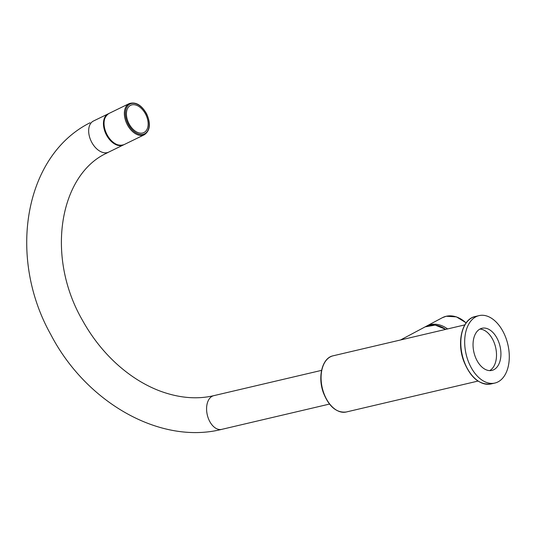 <?xml version="1.0" encoding="UTF-8"?>
<svg xmlns="http://www.w3.org/2000/svg" width="536" height="536" viewBox="0 0 536 536"><rect width="100%" height="100%" fill="white"/><g stroke="black" fill="none" stroke-linecap="round" stroke-linejoin="round"><path stroke-width="0.8" d="M128.834 123.421A15.149 9.568 64 0 0 143.923 132.546A15.149 9.568 64 0 0 145.732 114.423A15.149 9.568 64 0 0 130.65 105.304A15.149 9.568 64 0 0 128.834 123.421M474.916 355.757A21.641 13.393 76.8 0 0 491.927 370.403A21.641 13.393 76.8 0 0 499.05 342.899A21.641 13.393 76.8 0 0 482.038 328.26A21.641 13.393 76.8 0 0 474.916 355.757M489.649 370.617A21.641 13.393 76.8 0 0 494.634 343.938A21.641 13.393 76.8 0 0 479.901 329.084M494.896 383.046A34.632 21.427 -103.2 0 0 506.292 339.047A34.632 21.427 76.8 0 0 479.07 315.617A34.632 21.427 76.8 0 0 467.673 359.616A34.632 21.427 -103.2 0 0 494.896 383.046L491.03 383.95A34.632 21.427 -103.2 0 1 463.881 360.721A34.632 21.427 -103.2 0 1 463.808 360.52A34.632 21.427 -103.2 0 1 475.204 316.521L479.07 315.617M447.573 328.937A25.969 20.134 62 0 0 430.442 324.649A25.969 20.134 -118 0 0 426.616 326.082A25.969 20.134 -118 0 0 425.906 326.484M426.616 326.082L442.3 317.727A25.969 20.134 62 0 1 445.992 316.32A25.969 20.134 62 0 1 446.126 316.287A25.969 20.134 62 0 1 466.072 322.953M323.737 392.922A28.857 17.855 -103.2 0 1 323.577 392.473A28.857 17.855 -103.2 0 1 333.077 355.81C322.257 357.867 317.506 376.667 323.295 392.493L323.456 392.942C329.01 406.717 336.615 413.068 346.263 411.996A28.857 17.855 -103.2 0 1 323.737 392.922M445.771 329.359L435.219 325.097L425.169 326.853A25.969 20.134 62 0 1 445.671 329.385M108.58 113.659A17.313 10.934 64 0 0 108.279 113.793A17.313 10.934 64 0 0 108.058 113.907A17.313 10.934 64 0 0 105.981 134.04A17.313 10.934 64 0 0 123.079 145.095A17.313 10.934 64 0 0 123.448 144.928A17.313 10.934 64 0 0 123.669 144.814L108.661 152.13A17.313 10.934 -116 0 1 91.334 141.531A17.313 10.934 -116 0 1 93.271 121.109A17.313 10.934 -116 0 1 93.492 121.002A17.313 10.934 -116 0 1 93.72 120.895M146.502 113.92A16.596 10.479 -116 0 1 146.536 113.994A16.596 10.479 -116 0 1 144.787 133.719A16.596 10.479 -116 0 1 128.071 123.923A16.596 10.479 -116 0 1 128.03 123.85A16.596 10.479 -116 0 1 129.779 104.125A16.596 10.479 -116 0 1 146.502 113.92M124.051 144.633L144.365 134.737A17.313 10.934 -116 0 1 127.166 124.386A17.313 10.934 -116 0 1 127.126 124.312A17.313 10.934 -116 0 1 129.196 103.602L108.882 113.505A17.313 10.934 -116 0 0 106.811 134.208A17.313 10.934 -116 0 0 106.865 134.322A17.313 10.934 -116 0 0 124.051 144.633C117.652 146.643 111.877 143.226 106.724 134.389L106.664 134.275C102.43 124.459 103.167 117.531 108.882 113.505M321.573 370.363L213.777 395.662A17.313 10.713 76.8 0 0 212.142 396.285A17.313 10.713 76.8 0 0 207.66 416.331A17.313 10.713 76.8 0 0 221.69 429.376L329.486 404.077M108.882 152.016A17.313 10.934 -116 0 1 108.661 152.13L106.302 153.329C59.932 174.997 45.279 255.94 82.383 320.153C92.038 337.566 103.957 352.594 118.154 365.23C131.34 376.855 145.276 385.451 159.963 391.019C179.044 398.047 196.987 399.601 213.777 395.662M442.3 317.727L446.193 316.267L456.411 316.863L466.159 322.84M491.03 383.95C479.398 385.223 470.253 377.491 463.6 360.741L463.533 360.54C456.572 341.526 462.293 318.967 475.204 316.521M108.654 113.625L93.492 121.002M129.196 103.602C135.715 101.579 141.524 104.989 146.636 113.84L146.676 113.913C150.924 123.689 150.154 130.623 144.365 134.737M90.021 122.771C23.839 155.983 7.424 257.595 50.893 334.732C85.968 402.268 159.989 444.947 221.69 429.376M92.949 121.27L93.385 121.049M425.169 326.853L400.526 339.978M478.005 381.076L346.263 411.996M464.819 324.89L333.077 355.81"/></g></svg>

